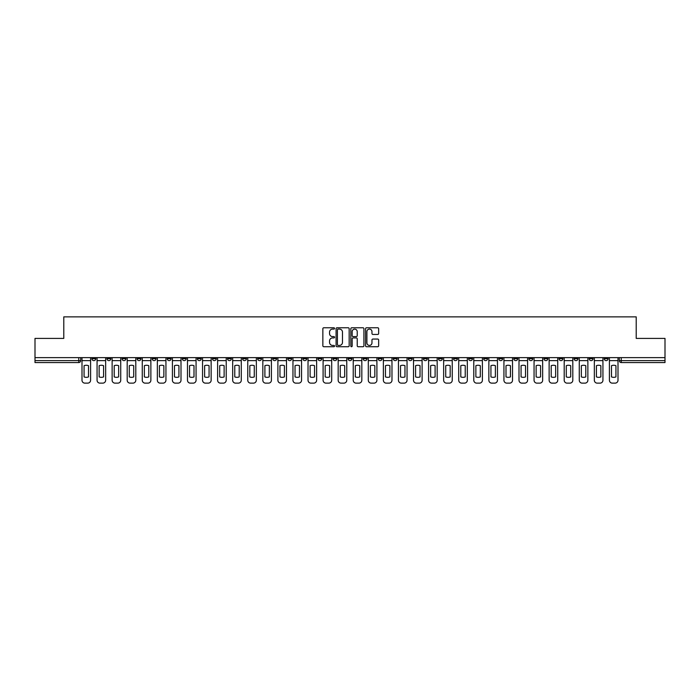 <?xml version="1.0" encoding="UTF-8"?>
<svg xmlns="http://www.w3.org/2000/svg" width="700" height="700" viewBox="0 0 700 700"><rect width="100%" height="100%" fill="white"/><g stroke="black" fill="none" stroke-linecap="round" stroke-linejoin="round"><path stroke-width="1.05" d="M334.547 328.431A0.665 0.665 0 0 0 333.882 327.766L323.811 327.766A0.945 0.945 0 0 0 322.858 328.72L322.858 345.783A0.945 0.945 0 0 0 323.811 346.727L333.882 346.727A0.665 0.665 0 0 0 334.547 346.071A0.665 0.665 0 0 0 333.882 345.406L332.579 345.406A3.036 3.036 0 0 1 329.543 342.37L329.543 340.944A3.036 3.036 0 0 1 332.579 337.916L333.882 337.916A0.665 0.665 0 0 0 334.547 337.251A0.665 0.665 0 0 0 333.882 336.586L332.579 336.586A3.036 3.036 0 0 1 329.543 333.55L329.543 332.132A3.036 3.036 0 0 1 332.579 329.096L333.882 329.096A0.665 0.665 0 0 0 334.547 328.431M589.173 357.63L589.173 358.697L593.04 358.697A1.934 1.934 0 0 1 591.106 360.623A1.934 1.934 0 0 1 589.173 358.697L589.173 357.63M498.759 357.63L498.759 358.697L502.626 358.697A1.934 1.934 0 0 1 500.692 360.623A1.934 1.934 0 0 1 498.759 358.697L498.759 357.63M483.691 357.63L483.691 358.697L487.55 358.697A1.934 1.934 0 0 1 485.625 360.623A1.934 1.934 0 0 1 483.691 358.697L483.691 357.63M393.277 357.63L393.277 358.697L397.136 358.697A1.934 1.934 0 0 1 395.211 360.623A1.934 1.934 0 0 1 393.277 358.697L393.277 357.63M378.21 357.63L378.21 358.697L382.069 358.697A1.934 1.934 0 0 1 380.135 360.623A1.934 1.934 0 0 1 378.21 358.697L378.21 357.63M363.134 357.63L363.134 358.697L367.001 358.697A1.934 1.934 0 0 1 365.067 360.623A1.934 1.934 0 0 1 363.134 358.697L363.134 357.63M332.999 357.63L332.999 358.697L336.866 358.697A1.934 1.934 0 0 1 334.933 360.623A1.934 1.934 0 0 1 332.999 358.697L332.999 357.63M302.864 358.697L302.864 357.63L302.864 358.697A1.934 1.934 0 0 0 304.789 360.623A1.934 1.934 0 0 1 302.864 358.697L306.723 358.697A1.934 1.934 0 0 1 304.789 360.623A1.934 1.934 0 0 0 306.723 358.697L306.723 357.63L306.723 358.697M287.796 358.697L287.796 357.63L287.796 358.697A1.934 1.934 0 0 0 289.721 360.623A1.934 1.934 0 0 1 287.796 358.697L291.655 358.697A1.934 1.934 0 0 1 289.721 360.623M272.72 358.697L272.72 357.63L272.72 358.697A1.934 1.934 0 0 0 274.654 360.623A1.934 1.934 0 0 1 272.72 358.697L276.588 358.697A1.934 1.934 0 0 1 274.654 360.623A1.934 1.934 0 0 0 276.588 358.697L276.588 357.63L276.588 358.697M257.652 357.63L257.652 358.697L261.52 358.697A1.934 1.934 0 0 1 259.586 360.623A1.934 1.934 0 0 1 257.652 358.697L257.652 357.63M242.585 357.63L242.585 358.697L246.453 358.697A1.934 1.934 0 0 1 244.519 360.623A1.934 1.934 0 0 1 242.585 358.697L242.585 357.63M227.517 357.63L227.517 358.697L231.376 358.697A1.934 1.934 0 0 1 229.451 360.623A1.934 1.934 0 0 1 227.517 358.697L227.517 357.63M212.45 358.697L212.45 357.63L212.45 358.697A1.934 1.934 0 0 0 214.375 360.623A1.934 1.934 0 0 1 212.45 358.697L216.309 358.697A1.934 1.934 0 0 1 214.375 360.623M182.306 358.697L182.306 357.63L182.306 358.697A1.934 1.934 0 0 0 184.24 360.623A1.934 1.934 0 0 1 182.306 358.697L186.174 358.697A1.934 1.934 0 0 1 184.24 360.623A1.934 1.934 0 0 0 186.174 358.697L186.174 357.63L186.174 358.697M167.239 358.697L167.239 357.63L167.239 358.697A1.934 1.934 0 0 0 169.173 360.623A1.934 1.934 0 0 1 167.239 358.697L171.106 358.697A1.934 1.934 0 0 1 169.173 360.623A1.934 1.934 0 0 0 171.106 358.697L171.106 357.63L171.106 358.697M152.171 358.697L152.171 357.63L152.171 358.697A1.934 1.934 0 0 0 154.105 360.623A1.934 1.934 0 0 1 152.171 358.697L156.039 358.697A1.934 1.934 0 0 1 154.105 360.623A1.934 1.934 0 0 0 156.039 358.697L156.039 357.63L156.039 358.697M137.104 358.697L137.104 357.63L137.104 358.697A1.934 1.934 0 0 0 139.037 360.623A1.934 1.934 0 0 1 137.104 358.697L140.963 358.697A1.934 1.934 0 0 1 139.037 360.623M122.036 358.697L122.036 357.63L122.036 358.697A1.934 1.934 0 0 0 123.961 360.623A1.934 1.934 0 0 1 122.036 358.697L125.895 358.697A1.934 1.934 0 0 1 123.961 360.623A1.934 1.934 0 0 0 125.895 358.697L125.895 357.63L125.895 358.697M106.96 358.697L106.96 357.63L106.96 358.697A1.934 1.934 0 0 0 108.894 360.623A1.934 1.934 0 0 1 106.96 358.697L110.828 358.697A1.934 1.934 0 0 1 108.894 360.623A1.934 1.934 0 0 0 110.828 358.697L110.828 357.63L110.828 358.697M377.711 334.451A0.945 0.945 0 0 0 378.656 333.506L378.656 328.72A0.945 0.945 0 0 0 377.711 327.766L366.52 327.766A0.945 0.945 0 0 0 365.575 328.72L365.575 345.783A0.945 0.945 0 0 0 366.52 346.727L377.711 346.727A0.945 0.945 0 0 0 378.656 345.783L378.656 339.999A0.945 0.945 0 0 0 377.711 339.054L372.925 339.054A0.945 0.945 0 0 0 371.971 339.999L371.971 342.869A2.538 2.538 0 0 1 369.434 345.406A2.538 2.538 0 0 1 366.905 342.869L366.905 331.634A2.538 2.538 0 0 1 369.434 329.096A2.538 2.538 0 0 1 371.971 331.634L371.971 333.506A0.945 0.945 0 0 0 372.925 334.451L377.711 334.451M35 357.63L35 338.406L63.788 338.406L63.788 316.864L636.212 316.864L636.212 338.406L665 338.406L665 357.63L35 357.63L35 360.623L80.692 360.623L80.692 357.63M349.169 328.72A0.945 0.945 0 0 0 348.224 327.766L337.033 327.766A0.945 0.945 0 0 0 336.088 328.72L336.088 345.783A0.945 0.945 0 0 0 337.033 346.727L348.224 346.727A0.945 0.945 0 0 0 349.169 345.783L349.169 328.72M351.776 327.766L362.967 327.766A0.945 0.945 0 0 1 363.912 328.72L363.912 345.783A0.945 0.945 0 0 1 362.967 346.727L358.181 346.727A0.945 0.945 0 0 1 357.227 345.783L357.227 338.861A0.945 0.945 0 0 0 356.283 337.916L353.106 337.916A0.945 0.945 0 0 0 352.161 338.861L352.161 346.071A0.665 0.665 0 0 1 351.496 346.727A0.665 0.665 0 0 1 350.831 346.071L350.831 328.72A0.945 0.945 0 0 1 351.776 327.766M619.308 357.63L619.308 360.623L665 360.623L665 362.556L621.241 362.556A1.934 1.934 0 0 1 619.308 360.623A1.934 1.934 0 0 0 621.241 362.556L621.241 357.63M665 357.63L665 360.623M80.692 360.623A1.934 1.934 0 0 1 78.759 362.556L35 362.556L35 360.623M608.108 357.63L608.108 358.697A1.934 1.934 0 0 1 606.174 360.623A1.934 1.934 0 0 1 604.24 358.697L608.108 358.697M604.24 357.63L604.24 358.697M593.04 357.63L593.04 358.697A1.934 1.934 0 0 1 591.106 360.623M577.964 357.63L577.964 358.697A1.934 1.934 0 0 1 576.039 360.623A1.934 1.934 0 0 1 574.105 358.697L577.964 358.697M574.105 357.63L574.105 358.697M562.896 357.63L562.896 358.697A1.934 1.934 0 0 1 560.962 360.623A1.934 1.934 0 0 1 559.038 358.697L562.896 358.697M559.038 357.63L559.038 358.697M547.829 357.63L547.829 358.697A1.934 1.934 0 0 1 545.895 360.623A1.934 1.934 0 0 1 543.961 358.697A1.934 1.934 0 0 0 545.895 360.623M543.961 357.63L543.961 358.697L547.829 358.697M532.761 357.63L532.761 358.697A1.934 1.934 0 0 1 530.827 360.623A1.934 1.934 0 0 1 528.894 358.697L532.761 358.697M528.894 357.63L528.894 358.697M517.694 357.63L517.694 358.697A1.934 1.934 0 0 1 515.76 360.623A1.934 1.934 0 0 1 513.826 358.697L517.694 358.697M513.826 357.63L513.826 358.697M502.626 357.63L502.626 358.697M487.55 357.63L487.55 358.697L487.55 357.63M472.483 357.63L472.483 358.697A1.934 1.934 0 0 1 470.549 360.623A1.934 1.934 0 0 1 468.624 358.697L472.483 358.697M468.624 357.63L468.624 358.697M457.415 357.63L457.415 358.697A1.934 1.934 0 0 1 455.481 360.623A1.934 1.934 0 0 1 453.548 358.697L457.415 358.697M453.548 357.63L453.548 358.697M442.348 357.63L442.348 358.697A1.934 1.934 0 0 1 440.414 360.623A1.934 1.934 0 0 1 438.48 358.697L442.348 358.697M438.48 357.63L438.48 358.697M427.28 357.63L427.28 358.697A1.934 1.934 0 0 1 425.346 360.623A1.934 1.934 0 0 1 423.412 358.697L427.28 358.697M423.412 357.63L423.412 358.697M412.204 357.63L412.204 358.697A1.934 1.934 0 0 1 410.279 360.623A1.934 1.934 0 0 1 408.345 358.697L412.204 358.697M408.345 357.63L408.345 358.697M397.136 357.63L397.136 358.697A1.934 1.934 0 0 1 395.211 360.623M382.069 357.63L382.069 358.697M367.001 358.697L367.001 357.63L367.001 358.697A1.934 1.934 0 0 1 365.067 360.623M351.934 357.63L351.934 358.697A1.934 1.934 0 0 1 350 360.623A1.934 1.934 0 0 1 348.066 358.697A1.934 1.934 0 0 0 350 360.623A1.934 1.934 0 0 0 351.934 358.697L348.066 358.697L348.066 357.63M336.866 358.697L336.866 357.63L336.866 358.697A1.934 1.934 0 0 1 334.933 360.623M321.79 357.63L321.79 358.697A1.934 1.934 0 0 1 319.865 360.623A1.934 1.934 0 0 1 317.931 358.697A1.934 1.934 0 0 0 319.865 360.623M317.931 357.63L317.931 358.697L321.79 358.697M291.655 357.63L291.655 358.697L291.655 357.63M261.52 358.697L261.52 357.63L261.52 358.697A1.934 1.934 0 0 1 259.586 360.623M246.453 358.697L246.453 357.63L246.453 358.697A1.934 1.934 0 0 1 244.519 360.623M231.376 358.697L231.376 357.63L231.376 358.697A1.934 1.934 0 0 1 229.451 360.623M216.309 357.63L216.309 358.697L216.309 357.63M201.241 358.697L201.241 357.63L201.241 358.697A1.934 1.934 0 0 1 199.308 360.623A1.934 1.934 0 0 1 197.374 358.697L201.241 358.697A1.934 1.934 0 0 1 199.308 360.623M197.374 357.63L197.374 358.697M140.963 357.63L140.963 358.697L140.963 357.63M95.76 357.63L95.76 358.697A1.934 1.934 0 0 1 93.826 360.623A1.934 1.934 0 0 1 91.892 358.697A1.934 1.934 0 0 0 93.826 360.623A1.934 1.934 0 0 0 95.76 358.697L95.76 357.63M91.892 357.63L91.892 358.697L95.76 358.697M338.074 329.096A0.665 0.665 0 0 0 337.418 329.761L337.418 344.741A0.665 0.665 0 0 0 338.074 345.406L339.447 345.406A3.036 3.036 0 0 0 342.484 342.37L342.484 332.132A3.036 3.036 0 0 0 339.447 329.096L338.074 329.096M357.227 331.678A2.538 2.538 0 0 0 354.69 329.14A2.538 2.538 0 0 0 352.161 331.678L352.161 335.641A0.945 0.945 0 0 0 353.106 336.586L356.283 336.586A0.945 0.945 0 0 0 357.227 335.641L357.227 331.678M81.996 360.623L81.996 380.231A2.896 2.896 149.7 0 0 84.892 383.136L87.692 383.136A2.896 2.896 -30.3 0 0 90.589 380.231L90.589 360.623L81.996 360.623L81.996 357.63M90.589 360.623L90.589 357.63M88.515 376.906L88.515 365.689A5.985 5.985 149.7 0 0 84.07 365.689L84.07 376.906A5.985 5.985 -30.3 0 0 88.515 376.906M97.064 360.623L97.064 380.231A2.896 2.896 149.7 0 0 99.96 383.136L102.76 383.136A2.896 2.896 -30.3 0 0 105.656 380.231L105.656 360.623L97.064 360.623L97.064 357.63M105.656 360.623L105.656 357.63M103.582 376.906L103.582 365.689A5.985 5.985 149.7 0 0 99.138 365.689L99.138 376.906A5.985 5.985 -30.3 0 0 103.582 376.906M112.131 360.623L112.131 380.231A2.896 2.896 149.7 0 0 115.028 383.136L117.828 383.136A2.896 2.896 -30.3 0 0 120.732 380.231L120.732 360.623L112.131 360.623L112.131 357.63M120.732 360.623L120.732 357.63M118.65 376.906L118.65 365.689A5.985 5.985 149.7 0 0 114.205 365.689L114.205 376.906A5.985 5.985 -30.3 0 0 118.65 376.906M127.199 360.623L127.199 380.231A2.896 2.896 149.7 0 0 130.095 383.136L132.904 383.136A2.896 2.896 -30.3 0 0 135.8 380.231L135.8 360.623L127.199 360.623L127.199 357.63M135.8 360.623L135.8 357.63M133.718 376.906L133.718 365.689A5.985 5.985 149.7 0 0 129.281 365.689L129.281 376.906A5.985 5.985 -30.3 0 0 133.718 376.906M142.266 360.623L142.266 380.231A2.896 2.896 149.7 0 0 145.171 383.136L147.971 383.136A2.896 2.896 -30.3 0 0 150.867 380.231L150.867 360.623L142.266 360.623L142.266 357.63M150.867 360.623L150.867 357.63M148.794 376.906L148.794 365.689A5.985 5.985 149.7 0 0 144.349 365.689L144.349 376.906A5.985 5.985 -30.3 0 0 148.794 376.906M157.343 360.623L157.343 380.231A2.896 2.896 149.7 0 0 160.239 383.136L163.039 383.136A2.896 2.896 -30.3 0 0 165.935 380.231L165.935 360.623L157.343 360.623L157.343 357.63M165.935 360.623L165.935 357.63M163.861 376.906L163.861 365.689A5.985 5.985 149.7 0 0 159.416 365.689L159.416 376.906A5.985 5.985 -30.3 0 0 163.861 376.906M172.41 360.623L172.41 380.231A2.896 2.896 149.7 0 0 175.306 383.136L178.106 383.136A2.896 2.896 -30.3 0 0 181.002 380.231L181.002 360.623L172.41 360.623L172.41 357.63M181.002 360.623L181.002 357.63M178.929 376.906L178.929 365.689A5.985 5.985 149.7 0 0 174.484 365.689L174.484 376.906A5.985 5.985 -30.3 0 0 178.929 376.906M187.477 360.623L187.477 380.231A2.896 2.896 149.7 0 0 190.374 383.136L193.174 383.136A2.896 2.896 -30.3 0 0 196.07 380.231L196.07 360.623L187.477 360.623L187.477 357.63M196.07 360.623L196.07 357.63M193.996 376.906L193.996 365.689A5.985 5.985 149.7 0 0 189.551 365.689L189.551 376.906A5.985 5.985 -30.3 0 0 193.996 376.906M202.545 360.623L202.545 380.231A2.896 2.896 149.7 0 0 205.441 383.136L208.241 383.136A2.896 2.896 -30.3 0 0 211.146 380.231L211.146 360.623L202.545 360.623L202.545 357.63M211.146 360.623L211.146 357.63M209.064 376.906L209.064 365.689A5.985 5.985 149.7 0 0 204.619 365.689L204.619 376.906A5.985 5.985 -30.3 0 0 209.064 376.906M217.612 360.623L217.612 380.231A2.896 2.896 149.7 0 0 220.509 383.136L223.317 383.136A2.896 2.896 -30.3 0 0 226.214 380.231L226.214 360.623L217.612 360.623L217.612 357.63M226.214 360.623L226.214 357.63M224.131 376.906L224.131 365.689A5.985 5.985 149.7 0 0 219.695 365.689L219.695 376.906A5.985 5.985 -30.3 0 0 224.131 376.906M232.68 360.623L232.68 380.231A2.896 2.896 149.7 0 0 235.585 383.136L238.385 383.136A2.896 2.896 -30.3 0 0 241.281 380.231L241.281 360.623L232.68 360.623L232.68 357.63M241.281 360.623L241.281 357.63M239.207 376.906L239.207 365.689A5.985 5.985 149.7 0 0 234.763 365.689L234.763 376.906A5.985 5.985 -30.3 0 0 239.207 376.906M247.756 360.623L247.756 380.231A2.896 2.896 149.7 0 0 250.652 383.136L253.453 383.136A2.896 2.896 -30.3 0 0 256.349 380.231L256.349 360.623L247.756 360.623L247.756 357.63M256.349 360.623L256.349 357.63M254.275 376.906L254.275 365.689A5.985 5.985 149.7 0 0 249.83 365.689L249.83 376.906A5.985 5.985 -30.3 0 0 254.275 376.906M262.824 360.623L262.824 380.231A2.896 2.896 149.7 0 0 265.72 383.136L268.52 383.136A2.896 2.896 -30.3 0 0 271.416 380.231L271.416 360.623L262.824 360.623L262.824 357.63M271.416 360.623L271.416 357.63M269.342 376.906L269.342 365.689A5.985 5.985 149.7 0 0 264.898 365.689L264.898 376.906A5.985 5.985 -30.3 0 0 269.342 376.906M277.891 360.623L277.891 380.231A2.896 2.896 149.7 0 0 280.787 383.136L283.588 383.136A2.896 2.896 -30.3 0 0 286.484 380.231L286.484 360.623L277.891 360.623L277.891 357.63M286.484 360.623L286.484 357.63M284.41 376.906L284.41 365.689A5.985 5.985 149.7 0 0 279.965 365.689L279.965 376.906A5.985 5.985 -30.3 0 0 284.41 376.906M292.959 360.623L292.959 380.231A2.896 2.896 149.7 0 0 295.855 383.136L298.655 383.136A2.896 2.896 -30.3 0 0 301.56 380.231L301.56 360.623L292.959 360.623L292.959 357.63M301.56 360.623L301.56 357.63M299.477 376.906L299.477 365.689A5.985 5.985 149.7 0 0 295.033 365.689L295.033 376.906A5.985 5.985 -30.3 0 0 299.477 376.906M308.026 360.623L308.026 380.231A2.896 2.896 149.7 0 0 310.922 383.136L313.731 383.136A2.896 2.896 -30.3 0 0 316.627 380.231L316.627 360.623L308.026 360.623L308.026 357.63M316.627 360.623L316.627 357.63M314.545 376.906L314.545 365.689A5.985 5.985 149.7 0 0 310.109 365.689L310.109 376.906A5.985 5.985 -30.3 0 0 314.545 376.906M323.094 360.623L323.094 380.231A2.896 2.896 149.7 0 0 325.999 383.136L328.799 383.136A2.896 2.896 -30.3 0 0 331.695 380.231L331.695 360.623L323.094 360.623L323.094 357.63M331.695 360.623L331.695 357.63M329.621 376.906L329.621 365.689A5.985 5.985 149.7 0 0 325.176 365.689L325.176 376.906A5.985 5.985 -30.3 0 0 329.621 376.906M338.17 360.623L338.17 380.231A2.896 2.896 149.7 0 0 341.066 383.136L343.866 383.136A2.896 2.896 -30.3 0 0 346.762 380.231L346.762 360.623L338.17 360.623L338.17 357.63M346.762 360.623L346.762 357.63M344.689 376.906L344.689 365.689A5.985 5.985 149.7 0 0 340.244 365.689L340.244 376.906A5.985 5.985 -30.3 0 0 344.689 376.906M353.238 360.623L353.238 380.231A2.896 2.896 149.7 0 0 356.134 383.136L358.934 383.136A2.896 2.896 -30.3 0 0 361.83 380.231L361.83 360.623L353.238 360.623L353.238 357.63M361.83 360.623L361.83 357.63M359.756 376.906L359.756 365.689A5.985 5.985 149.7 0 0 355.311 365.689L355.311 376.906A5.985 5.985 -30.3 0 0 359.756 376.906M368.305 360.623L368.305 380.231A2.896 2.896 149.7 0 0 371.201 383.136L374.001 383.136A2.896 2.896 -30.3 0 0 376.906 380.231L376.906 360.623L368.305 360.623L368.305 357.63M376.906 360.623L376.906 357.63M374.824 376.906L374.824 365.689A5.985 5.985 149.7 0 0 370.379 365.689L370.379 376.906A5.985 5.985 -30.3 0 0 374.824 376.906M383.373 360.623L383.373 380.231A2.896 2.896 149.7 0 0 386.269 383.136L389.078 383.136A2.896 2.896 -30.3 0 0 391.974 380.231L391.974 360.623L383.373 360.623L383.373 357.63M391.974 360.623L391.974 357.63M389.891 376.906L389.891 365.689A5.985 5.985 149.7 0 0 385.455 365.689L385.455 376.906A5.985 5.985 -30.3 0 0 389.891 376.906M398.44 360.623L398.44 380.231A2.896 2.896 149.7 0 0 401.345 383.136L404.145 383.136A2.896 2.896 -30.3 0 0 407.041 380.231L407.041 360.623L398.44 360.623L398.44 357.63M407.041 360.623L407.041 357.63M404.967 376.906L404.967 365.689A5.985 5.985 149.7 0 0 400.523 365.689L400.523 376.906A5.985 5.985 -30.3 0 0 404.967 376.906M413.516 360.623L413.516 380.231A2.896 2.896 149.7 0 0 416.412 383.136L419.213 383.136A2.896 2.896 -30.3 0 0 422.109 380.231L422.109 360.623L413.516 360.623L413.516 357.63M422.109 360.623L422.109 357.63M420.035 376.906L420.035 365.689A5.985 5.985 149.7 0 0 415.59 365.689L415.59 376.906A5.985 5.985 -30.3 0 0 420.035 376.906M428.584 360.623L428.584 380.231A2.896 2.896 149.7 0 0 431.48 383.136L434.28 383.136A2.896 2.896 -30.3 0 0 437.176 380.231L437.176 360.623L428.584 360.623L428.584 357.63M437.176 360.623L437.176 357.63M435.102 376.906L435.102 365.689A5.985 5.985 149.7 0 0 430.658 365.689L430.658 376.906A5.985 5.985 -30.3 0 0 435.102 376.906M443.651 360.623L443.651 380.231A2.896 2.896 149.7 0 0 446.547 383.136L449.347 383.136A2.896 2.896 -30.3 0 0 452.244 380.231L452.244 360.623L443.651 360.623L443.651 357.63M452.244 360.623L452.244 357.63M450.17 376.906L450.17 365.689A5.985 5.985 149.7 0 0 445.725 365.689L445.725 376.906A5.985 5.985 -30.3 0 0 450.17 376.906M458.719 360.623L458.719 380.231A2.896 2.896 149.7 0 0 461.615 383.136L464.415 383.136A2.896 2.896 -30.3 0 0 467.32 380.231L467.32 360.623L458.719 360.623L458.719 357.63M467.32 360.623L467.32 357.63M465.238 376.906L465.238 365.689A5.985 5.985 149.7 0 0 460.793 365.689L460.793 376.906A5.985 5.985 -30.3 0 0 465.238 376.906M473.786 360.623L473.786 380.231A2.896 2.896 149.7 0 0 476.683 383.136L479.491 383.136A2.896 2.896 -30.3 0 0 482.387 380.231L482.387 360.623L473.786 360.623L473.786 357.63M482.387 360.623L482.387 357.63M480.305 376.906L480.305 365.689A5.985 5.985 149.7 0 0 475.869 365.689L475.869 376.906A5.985 5.985 -30.3 0 0 480.305 376.906M488.854 360.623L488.854 380.231A2.896 2.896 149.7 0 0 491.759 383.136L494.559 383.136A2.896 2.896 -30.3 0 0 497.455 380.231L497.455 360.623L488.854 360.623L488.854 357.63M497.455 360.623L497.455 357.63M495.381 376.906L495.381 365.689A5.985 5.985 149.7 0 0 490.936 365.689L490.936 376.906A5.985 5.985 -30.3 0 0 495.381 376.906M503.93 360.623L503.93 380.231A2.896 2.896 149.7 0 0 506.826 383.136L509.626 383.136A2.896 2.896 -30.3 0 0 512.523 380.231L512.523 360.623L503.93 360.623L503.93 357.63M512.523 360.623L512.523 357.63M510.449 376.906L510.449 365.689A5.985 5.985 149.7 0 0 506.004 365.689L506.004 376.906A5.985 5.985 -30.3 0 0 510.449 376.906M518.997 360.623L518.997 380.231A2.896 2.896 149.7 0 0 521.894 383.136L524.694 383.136A2.896 2.896 -30.3 0 0 527.59 380.231L527.59 360.623L518.997 360.623L518.997 357.63M527.59 360.623L527.59 357.63M525.516 376.906L525.516 365.689A5.985 5.985 149.7 0 0 521.071 365.689L521.071 376.906A5.985 5.985 -30.3 0 0 525.516 376.906M534.065 360.623L534.065 380.231A2.896 2.896 149.7 0 0 536.961 383.136L539.761 383.136A2.896 2.896 -30.3 0 0 542.657 380.231L542.657 360.623L534.065 360.623L534.065 357.63M542.657 360.623L542.657 357.63M540.584 376.906L540.584 365.689A5.985 5.985 149.7 0 0 536.139 365.689L536.139 376.906A5.985 5.985 -30.3 0 0 540.584 376.906M549.133 360.623L549.133 380.231A2.896 2.896 149.7 0 0 552.029 383.136L554.829 383.136A2.896 2.896 -30.3 0 0 557.734 380.231L557.734 360.623L549.133 360.623L549.133 357.63M557.734 360.623L557.734 357.63M555.651 376.906L555.651 365.689A5.985 5.985 149.7 0 0 551.206 365.689L551.206 376.906A5.985 5.985 -30.3 0 0 555.651 376.906M564.2 360.623L564.2 380.231A2.896 2.896 149.7 0 0 567.096 383.136L569.905 383.136A2.896 2.896 -30.3 0 0 572.801 380.231L572.801 360.623L564.2 360.623L564.2 357.63M572.801 360.623L572.801 357.63M570.719 376.906L570.719 365.689A5.985 5.985 149.7 0 0 566.282 365.689L566.282 376.906A5.985 5.985 -30.3 0 0 570.719 376.906M579.267 360.623L579.267 380.231A2.896 2.896 149.7 0 0 582.173 383.136L584.972 383.136A2.896 2.896 -30.3 0 0 587.869 380.231L587.869 360.623L579.267 360.623L579.267 357.63M587.869 360.623L587.869 357.63M585.795 376.906L585.795 365.689A5.985 5.985 149.7 0 0 581.35 365.689L581.35 376.906A5.985 5.985 -30.3 0 0 585.795 376.906M594.344 360.623L594.344 380.231A2.896 2.896 149.7 0 0 597.24 383.136L600.04 383.136A2.896 2.896 -30.3 0 0 602.936 380.231L602.936 360.623L594.344 360.623L594.344 357.63M602.936 360.623L602.936 357.63M600.863 376.906L600.863 365.689A5.985 5.985 149.7 0 0 596.418 365.689L596.418 376.906A5.985 5.985 -30.3 0 0 600.863 376.906M609.411 360.623L609.411 380.231A2.896 2.896 149.7 0 0 612.308 383.136L615.108 383.136A2.896 2.896 -30.3 0 0 618.004 380.231L618.004 360.623L609.411 360.623L609.411 357.63M618.004 360.623L618.004 357.63M615.93 376.906L615.93 365.689A5.985 5.985 149.7 0 0 611.485 365.689L611.485 376.906A5.985 5.985 -30.3 0 0 615.93 376.906M78.759 357.63L78.759 362.556"/></g></svg>
